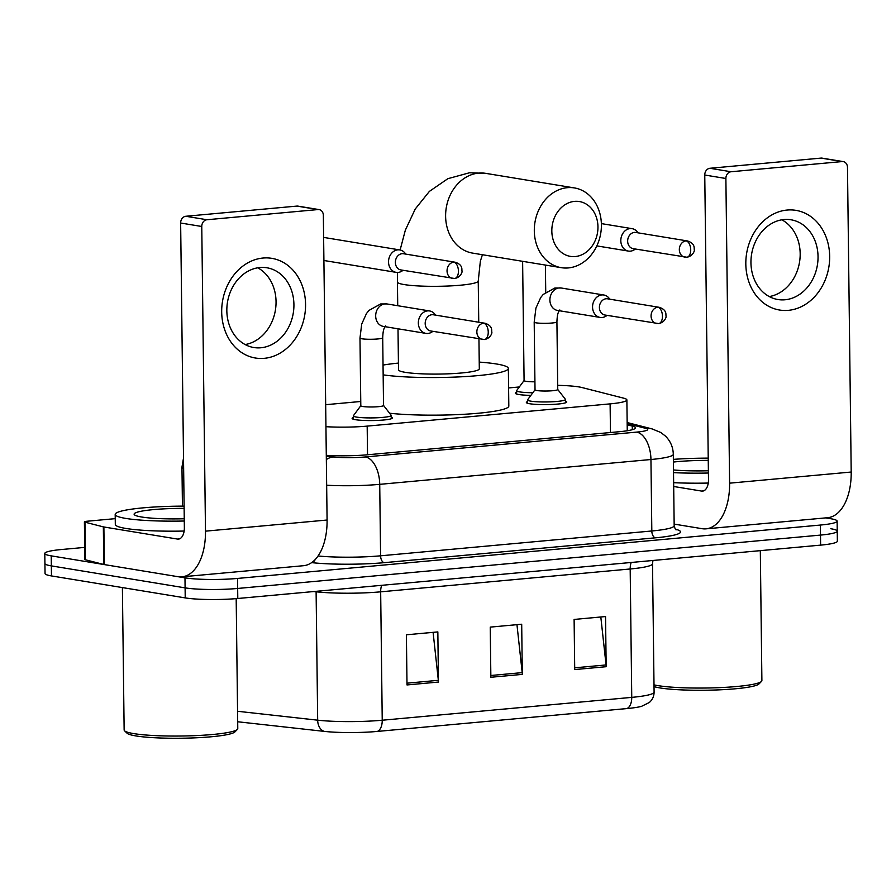 <?xml version="1.0" encoding="UTF-8"?>
<svg xmlns="http://www.w3.org/2000/svg" width="896" height="896" viewBox="0 0 896 896"><rect width="100%" height="100%" fill="white"/><g stroke="black" fill="none" stroke-linecap="round" stroke-linejoin="round"><path stroke-width="1.34" d="M391.25 417.099A20.205 2.397 179.3 0 1 392.526 417.917A20.205 2.397 179.3 0 1 378.224 420.381A20.205 2.397 179.3 0 1 355.555 419.709A20.205 2.397 179.3 0 1 352.117 418.421A20.205 2.397 179.3 0 1 353.371 417.57M565.466 401.15A20.205 2.397 179.3 0 1 566.742 401.968A20.205 2.397 179.3 0 1 552.44 404.432A20.205 2.397 179.3 0 1 529.771 403.749A20.205 2.397 179.3 0 1 526.344 402.461A20.205 2.397 179.3 0 1 527.587 401.61M530.869 395.371A20.205 2.397 179.3 0 1 518.818 394.52A20.205 2.397 179.3 0 1 515.39 393.232A20.205 2.397 179.3 0 1 516.645 392.381M325.942 426.686A37.878 4.48 -0.7 0 0 367.181 426.115L610.109 403.872A37.878 4.48 -0.7 0 0 626.875 399.941A37.878 4.48 -0.7 0 0 623.627 398.16L582.109 387.565A37.878 4.48 -0.7 0 0 578.917 386.915A37.878 4.48 -0.7 0 0 557.704 385.347M519.31 386.971L508.592 387.946M360.752 401.486L325.674 404.701M825.664 517.888L830.693 518.717A37.878 4.48 179.3 0 1 837.133 521.125A37.878 4.48 179.3 0 1 820.366 525.056L237.541 578.435A37.878 4.48 179.3 0 1 184.979 577.842L51.229 555.867A37.878 4.48 179.3 0 1 44.8 553.448A37.878 4.48 179.3 0 1 61.566 549.517L84.717 547.4M837.133 521.125L837.245 531.16A37.878 4.48 179.3 0 1 820.49 535.091L237.664 588.459A37.878 4.48 179.3 0 1 185.102 587.866L51.352 565.891A37.878 4.48 179.3 0 1 44.923 563.483A37.878 4.48 179.3 0 0 51.352 565.891L185.102 587.866A37.878 4.48 179.3 0 0 237.664 588.459L820.49 535.091A37.878 4.48 179.3 0 0 837.245 531.16A37.878 4.48 179.3 0 0 830.816 528.741M326.29 455.336A37.878 4.48 -0.7 0 0 367.651 454.765L618.755 431.771A37.878 4.48 -0.7 0 0 635.522 427.84A37.878 4.48 -0.7 0 0 632.274 426.07L627.178 424.771M377.317 731.427A12.622 6.978 -95.2 0 0 382.234 720.227L631.747 697.379A50.512 5.981 -0.7 0 0 654.091 692.126C654.058 696.259 652.478 699.709 649.342 702.486L641.558 706.328A41.418 4.906 179.3 0 1 626.819 708.579L377.317 731.427A41.418 4.906 179.3 0 1 324.374 731.394L237.698 721.762M837.245 531.16L837.368 541.184A37.878 4.48 179.3 0 1 820.613 545.126L237.787 598.494A37.878 4.48 179.3 0 1 185.226 597.901L51.475 575.926A37.878 4.48 179.3 0 1 45.046 573.507L44.8 553.448M574.717 669.581L574.112 619.438L605.55 616.549L606.166 666.702L574.717 669.581M407.008 684.947L406.392 634.794L437.842 631.915L438.446 682.058L407.008 684.947M490.862 677.264L490.246 627.11L521.696 624.232L522.312 674.386L490.862 677.264M516.958 624.669L522.2 672.627A10.102 5.578 84.8 0 1 522.312 674.386M433.093 632.341L438.346 680.31A10.102 5.578 84.8 0 1 438.446 682.058M600.813 616.986L606.066 664.944A10.102 5.578 84.8 0 1 606.166 666.702M787.136 210.045A50.512 41.675 -80.7 0 1 829.674 256.357A50.512 41.675 -80.7 0 1 788.357 310.341A50.512 41.675 -80.7 0 1 745.819 264.029A50.512 41.675 -80.7 0 1 787.136 210.045M784.986 299.779A40.41 33.342 99.3 0 0 817.902 260.826A40.41 33.342 99.3 0 0 791.045 219.789A40.41 33.342 99.3 0 0 784 219.531A40.41 33.342 99.3 0 0 751.083 258.485A40.41 33.342 99.3 0 0 777.941 299.533A40.41 33.342 99.3 0 0 784.986 299.779M781.861 219.811A40.41 33.342 -80.7 0 1 799.534 262.125A40.41 33.342 -80.7 0 1 769.261 296.565M674.15 524.104L702.061 528.685A50.512 27.899 -95.2 0 0 706.048 528.842A50.512 27.899 -95.2 0 0 729.602 483.168L725.883 178.494L704.76 175.022L708.49 479.696A12.622 6.978 84.8 0 1 702.598 491.109A12.622 6.978 84.8 0 1 701.602 491.075L673.691 486.494M706.048 528.842L827.646 517.709A50.512 27.899 -95.2 0 0 851.2 472.035L847.482 167.362A6.317 5.208 99.3 0 0 843.259 161.616A6.317 5.208 99.3 0 0 842.162 161.571L821.038 158.099A6.317 5.208 -80.7 0 1 822.147 158.144L843.259 161.616M704.76 175.022A6.317 5.208 -80.7 0 1 709.923 168.28L731.046 171.752L842.162 161.571M731.046 171.752A6.317 5.208 99.3 0 0 725.883 178.494M709.923 168.28L821.038 158.099M760.312 550.648L761.891 680.602A56.829 6.731 179.3 0 1 761.499 681.408L759.024 683.917A54.298 6.429 179.3 0 1 717.83 689.909A54.298 6.429 179.3 0 1 660.027 687.938A54.298 6.429 179.3 0 1 654.024 686.605M761.499 681.408A56.829 6.731 179.3 0 1 718.402 687.68A56.829 6.731 179.3 0 1 657.91 685.619A56.829 6.731 179.3 0 1 654.002 684.858M673.355 459.368A63.134 7.47 179.3 0 1 708.221 458.136M708.378 470.758A44.195 5.23 179.3 0 1 673.49 469.952M673.389 462.056A44.195 5.23 179.3 0 1 708.254 460.387M708.4 473.021A63.134 7.47 179.3 0 1 673.523 472.64M708.266 483.056A63.134 7.47 179.3 0 1 673.646 482.675M574.549 201.376A27.776 22.926 99.3 0 0 551.824 231.067A27.776 22.926 99.3 0 0 575.232 256.547A27.776 22.926 99.3 0 0 597.957 226.845A27.776 22.926 99.3 0 0 574.549 201.376M568.344 267.926A40.41 33.342 -80.7 0 1 561.299 267.68A40.41 33.342 -80.7 0 1 534.442 226.632A40.41 33.342 -80.7 0 1 567.358 187.678A40.41 33.342 -80.7 0 1 574.403 187.925A40.41 33.342 -80.7 0 1 601.261 228.973A40.41 33.342 -80.7 0 1 568.344 267.926M398.003 328.798L398.507 369.779A40.41 4.782 -0.7 0 0 405.373 372.355A40.41 4.782 -0.7 0 0 450.71 373.722A40.41 4.782 -0.7 0 0 479.315 368.794L478.946 338.901M383.04 365.075A69.451 8.221 179.3 0 1 398.429 363.093M479.237 362.096A69.451 8.221 179.3 0 1 496.563 364A69.451 8.221 179.3 0 1 508.357 368.435A69.451 8.221 179.3 0 1 460.768 376.824A69.451 8.221 179.3 0 1 383.163 374.853M508.357 368.435L508.816 406.045A69.451 8.221 179.3 0 1 465.55 414.198A69.451 8.221 179.3 0 1 389.603 413.235M534.923 381.797A11.368 1.344 179.3 0 1 526.008 381.315A11.368 1.344 179.3 0 1 524.082 380.587L522.614 261.318M532.829 392.728A18.939 2.24 179.3 0 1 519.837 391.922A18.939 2.24 179.3 0 1 516.622 390.712A18.939 2.24 179.3 0 1 516.701 390.51L524.082 380.531M638.075 232.837L637.347 231.896A11.368 9.374 99.3 0 0 632.094 228.659A11.368 9.374 99.3 0 0 630.112 228.581A11.368 9.374 99.3 0 0 620.816 240.733A11.368 9.374 99.3 0 0 628.41 251.082A11.368 9.374 99.3 0 0 630.392 251.149A11.368 9.374 99.3 0 0 634.424 249.693L635.41 249.032M686.045 240.901A8.21 6.776 99.3 0 1 687.467 240.957L635.802 232.467A8.21 6.776 99.3 0 0 634.368 232.411A8.21 6.776 99.3 0 0 627.659 241.181A8.21 6.776 99.3 0 0 633.147 248.662L686.885 257.23A8.21 4.536 84.8 0 0 690.715 249.805A8.21 4.536 -95.2 0 0 686.045 240.901A8.21 6.776 99.3 0 0 679.358 248.808A8.21 6.776 99.3 0 0 684.813 257.152M405.787 254.106L405.048 253.165A11.368 9.374 99.3 0 0 399.806 249.928A11.368 9.374 99.3 0 0 397.824 249.85A11.368 9.374 99.3 0 0 388.528 262.002A11.368 9.374 99.3 0 0 396.122 272.35A11.368 9.374 99.3 0 0 398.093 272.429A11.368 9.374 99.3 0 0 402.125 270.962L403.122 270.301M453.757 262.17A8.21 6.776 99.3 0 1 455.179 262.226L403.514 253.736A8.21 6.776 99.3 0 0 402.08 253.68A8.21 6.776 99.3 0 0 395.371 262.461A8.21 6.776 99.3 0 0 400.848 269.931L454.597 278.499A8.21 4.536 84.8 0 0 458.427 271.074A8.21 4.536 -95.2 0 0 453.757 262.17A8.21 6.776 99.3 0 0 447.07 270.088A8.21 6.776 99.3 0 0 452.525 278.421M557.704 389.424A11.368 1.344 179.3 0 1 557.749 389.536A11.368 1.344 179.3 0 1 549.707 390.925A11.368 1.344 179.3 0 1 536.95 390.544A11.368 1.344 179.3 0 1 535.024 389.816L534.195 322.112L535.92 308.123L540.691 297.573L543.222 294.437L554.87 288.008L561.176 287.997A11.368 9.374 99.3 0 0 558.6 288.008A11.368 9.374 99.3 0 0 549.898 300.07A11.368 9.374 99.3 0 0 557.491 310.43L600.152 317.43A11.368 9.374 99.3 0 0 606.166 316.042L607.152 315.381M609.818 299.186L609.09 298.245A11.368 9.374 99.3 0 0 603.837 295.008A11.368 9.374 99.3 0 0 592.558 307.082A11.368 9.374 99.3 0 0 600.152 317.43M557.749 389.48L565.376 399.28A18.939 2.24 179.3 0 1 565.454 399.482A18.939 2.24 179.3 0 1 552.048 401.789A18.939 2.24 179.3 0 1 530.79 401.15A18.939 2.24 179.3 0 1 527.576 399.941A18.939 2.24 179.3 0 1 527.643 399.739L535.024 389.76M657.787 307.25A8.21 6.776 99.3 0 1 659.21 307.306L607.544 298.816A8.21 6.776 99.3 0 0 606.11 298.76A8.21 6.776 99.3 0 0 599.402 307.541A8.21 6.776 99.3 0 0 604.89 315.011L658.627 323.579A8.21 4.536 84.8 0 0 662.458 316.154A8.21 4.536 -95.2 0 0 657.787 307.25A8.21 6.776 99.3 0 0 651.101 315.168A8.21 6.776 99.3 0 0 656.555 323.501M383.488 405.373A11.368 1.344 179.3 0 1 383.533 405.496A11.368 1.344 179.3 0 1 375.491 406.874A11.368 1.344 179.3 0 1 362.734 406.493A11.368 1.344 179.3 0 1 360.808 405.765L359.979 338.061L361.704 324.072L366.475 313.522L369.006 310.386L380.654 303.957L386.96 303.946A11.368 9.374 99.3 0 0 384.384 303.957A11.368 9.374 99.3 0 0 375.682 316.03A11.368 9.374 99.3 0 0 383.275 326.379L425.936 333.39A11.368 9.374 99.3 0 0 431.939 332.002L432.936 331.341M435.602 315.134L434.862 314.194A11.368 9.374 99.3 0 0 429.621 310.957A11.368 9.374 99.3 0 0 418.342 323.042A11.368 9.374 99.3 0 0 425.936 333.39M383.533 405.429L391.16 415.229A18.939 2.24 179.3 0 1 391.238 415.43A18.939 2.24 179.3 0 1 377.821 417.738A18.939 2.24 179.3 0 1 356.574 417.099A18.939 2.24 179.3 0 1 353.349 415.89A18.939 2.24 179.3 0 1 353.427 415.688L360.808 405.709M483.571 323.21A8.21 6.776 99.3 0 1 484.994 323.254L433.328 314.765A8.21 6.776 99.3 0 0 431.894 314.72A8.21 6.776 99.3 0 0 425.186 323.49A8.21 6.776 99.3 0 0 430.662 330.971L484.411 339.528A8.21 4.536 84.8 0 0 488.242 332.102A8.21 4.536 -95.2 0 0 483.571 323.21A8.21 6.776 99.3 0 0 476.885 331.117A8.21 6.776 99.3 0 0 482.339 339.45M263.01 258.037A50.512 41.675 -80.7 0 1 305.558 304.349A50.512 41.675 -80.7 0 1 264.242 358.333A50.512 41.675 -80.7 0 1 221.693 312.021A50.512 41.675 -80.7 0 1 263.01 258.037M260.87 347.771A40.41 33.342 99.3 0 0 293.787 308.829A40.41 33.342 99.3 0 0 266.93 267.781A40.41 33.342 99.3 0 0 259.885 267.534A40.41 33.342 99.3 0 0 226.968 306.477A40.41 33.342 99.3 0 0 253.826 347.525A40.41 33.342 99.3 0 0 260.87 347.771M257.746 267.803A40.41 33.342 -80.7 0 1 275.408 310.117A40.41 33.342 -80.7 0 1 245.134 344.557M103.342 526.87A6.317 0.75 -0.7 0 0 103.88 526.982L104.339 564.592A6.317 0.75 179.3 0 1 103.802 564.48L103.342 526.87L84.952 522.166A6.317 0.75 -0.7 0 1 84.403 521.875A6.317 0.75 -0.7 0 1 87.203 521.226L115.237 518.65M104.339 564.592L177.946 576.688A50.512 27.899 -95.2 0 0 181.933 576.834A50.512 27.899 -95.2 0 0 205.486 531.16L201.768 226.486L180.645 223.026L184.363 527.688A12.622 6.978 84.8 0 1 178.483 539.112A12.622 6.978 84.8 0 1 177.486 539.067L103.88 526.982M103.802 564.48L85.411 559.787A6.317 0.75 179.3 0 1 84.862 559.485L84.403 521.875M181.933 576.834L303.531 565.701A50.512 27.899 -95.2 0 0 327.085 520.027L323.355 215.354A6.317 5.208 99.3 0 0 319.144 209.608A6.317 5.208 99.3 0 0 318.035 209.563L296.923 206.091A6.317 5.208 -80.7 0 1 298.021 206.136L319.144 209.608M180.645 223.026A6.317 5.208 -80.7 0 1 185.808 216.272L206.931 219.744L318.035 209.563M206.931 219.744A6.317 5.208 99.3 0 0 201.768 226.486M185.808 216.272L296.923 206.091M236.186 598.629L237.776 728.594A56.829 6.731 179.3 0 1 237.384 729.411L234.909 731.909A54.298 6.429 179.3 0 1 193.715 737.901A54.298 6.429 179.3 0 1 135.912 735.93A54.298 6.429 179.3 0 1 127.086 733.23L124.555 730.789A56.829 6.731 179.3 0 1 124.141 729.982L122.394 587.574M237.384 729.411A56.829 6.731 179.3 0 1 194.275 735.672A56.829 6.731 179.3 0 1 133.784 733.611A56.829 6.731 179.3 0 1 124.555 730.789M184.285 521.013A63.134 7.47 179.3 0 1 125.91 518.437A63.134 7.47 179.3 0 1 115.192 514.416A63.134 7.47 179.3 0 1 184.106 506.128M184.139 531.048A63.134 7.47 179.3 0 1 126.034 528.472A63.134 7.47 179.3 0 1 115.315 524.44L115.192 514.416M184.262 518.762A44.195 5.23 179.3 0 1 141.635 517.003A44.195 5.23 179.3 0 1 134.456 514.808A44.195 5.23 179.3 0 1 184.128 508.379M610.467 432.533L610.109 403.872M367.528 454.776L367.181 426.115M675.506 529.222L675.696 529.267A56.829 6.731 179.3 0 1 655.413 537.824L384.194 562.666A56.829 6.731 179.3 0 1 311.64 562.621M820.366 525.056L820.613 545.126M51.229 555.867L51.475 575.926M184.979 577.842L185.226 597.901M237.541 578.435L237.787 598.494M674.173 525.739L673.299 454.272A50.512 5.981 179.3 0 1 650.944 459.514L651.818 530.981A50.512 5.981 -0.7 0 0 674.173 525.739C674.968 528.64 675.651 530.006 676.222 529.827M183.646 468.608A50.512 5.981 179.3 0 1 181.966 467.107L182.437 506.128M326.301 456.187L333.054 456.938A25.256 2.99 -0.7 0 0 365.333 456.96L636.563 432.118A25.256 13.955 84.8 0 1 650.944 459.514L379.725 484.344L380.598 555.811L651.818 530.981A6.317 3.483 -95.2 0 0 655.413 537.824M365.333 456.96A25.256 13.955 84.8 0 1 379.725 484.344A50.512 5.981 179.3 0 1 326.659 485.229M318.069 555.979A50.512 5.981 -0.7 0 0 380.598 555.811A6.317 3.483 -95.2 0 0 384.194 562.666M636.563 432.118A25.256 2.99 -0.7 0 0 645.579 428.322L627.166 423.618M311.685 562.598A6.317 4.525 96.3 0 0 315.246 559.485M326.346 459.57A25.256 18.099 -83.7 0 1 333.054 456.938M645.579 428.322A25.256 22.949 -75.7 0 1 652.131 428.926L627.155 422.542M632.318 429.688L632.274 426.07M654.091 692.126L652.523 563.741A50.512 5.981 179.3 0 1 630.179 568.982L631.747 697.379A12.622 6.978 84.8 0 1 626.819 708.579M324.374 731.394A12.622 9.05 -83.7 0 1 317.677 720.182A50.512 5.981 -0.7 0 0 382.234 720.227L380.666 591.83A50.512 5.981 179.3 0 1 316.109 591.797L313.768 591.539M237.563 711.278L317.677 720.182L316.109 591.797A12.622 9.05 96.3 0 0 316.086 591.326M631.187 562.464A12.622 6.978 84.8 0 0 630.179 568.982L380.666 591.83A12.622 6.978 84.8 0 1 381.674 585.312M490.84 675.494L522.2 672.627M574.694 667.822L606.066 664.944M406.986 683.178L438.346 680.31M729.602 483.168L851.2 472.035M701.602 491.075L703.573 490.896M400.12 249.984L405.362 230.115L415.24 209.014L429.397 191.386L447.888 178.674L469.482 172.771L485.71 173.354A40.41 33.342 99.3 0 0 478.666 173.107A40.41 33.342 99.3 0 0 445.749 212.061A40.41 33.342 99.3 0 0 472.606 253.109L561.299 267.68M397.723 305.715L397.432 282.016A40.41 4.782 -0.7 0 0 404.298 284.592A40.41 4.782 -0.7 0 0 460.365 285.219A40.41 4.782 -0.7 0 0 478.24 281.019L480.357 261.173L482.429 254.722M557.749 389.536L556.92 321.832A11.368 1.344 179.3 0 1 552.474 322.963A11.368 1.344 179.3 0 1 536.122 322.84A11.368 1.344 179.3 0 1 534.195 322.112M383.533 405.496L382.704 337.792A11.368 1.344 179.3 0 1 378.258 338.912A11.368 1.344 179.3 0 1 361.906 338.789A11.368 1.344 179.3 0 1 359.979 338.061M205.486 531.16L327.085 520.027M177.486 539.067L179.458 538.888M84.952 522.166L85.411 559.787M627.256 430.741L626.875 399.941M673.299 454.272C673.086 447.115 670.454 441.034 665.37 436.027L660.811 432.499L652.131 428.926M183.512 458.013L181.966 467.107M652.523 563.741L652.949 560.47M485.71 173.354L574.403 187.925M397.578 272.451L397.432 282.016M478.744 322.224L478.24 281.019M687.467 240.957C691.477 242.234 693.694 244.306 694.131 247.15L694.288 250.04C694.781 250.309 693.034 256.211 686.885 257.23M516.622 390.712L516.667 394.05M596.826 245.896L628.41 251.082M545.731 292.13L545.395 265.059M601.373 223.608L632.094 228.659M455.179 262.226C459.189 263.514 461.406 265.574 461.832 268.419L462 271.32C462.493 271.578 460.746 277.48 454.597 278.499M323.915 260.49L396.122 272.35M323.624 237.406L399.806 249.928M659.21 307.306C663.219 308.594 665.437 310.654 665.874 313.499L666.03 316.4C666.523 316.658 664.776 322.56 658.627 323.579M556.92 321.832C557.334 312.032 558.734 312.077 559.821 309.96M527.576 399.941L527.61 403.278M561.176 287.997L603.837 295.008M565.454 399.482L565.488 402.819M484.994 323.254C489.003 324.542 491.221 326.614 491.646 329.459L491.814 332.349C492.307 332.606 490.56 338.509 484.411 339.528M382.704 337.792C383.118 327.992 384.518 328.037 385.605 325.92M353.349 415.89L353.394 419.227M386.96 303.946L429.621 310.957M391.238 415.43L391.272 418.768"/></g></svg>
